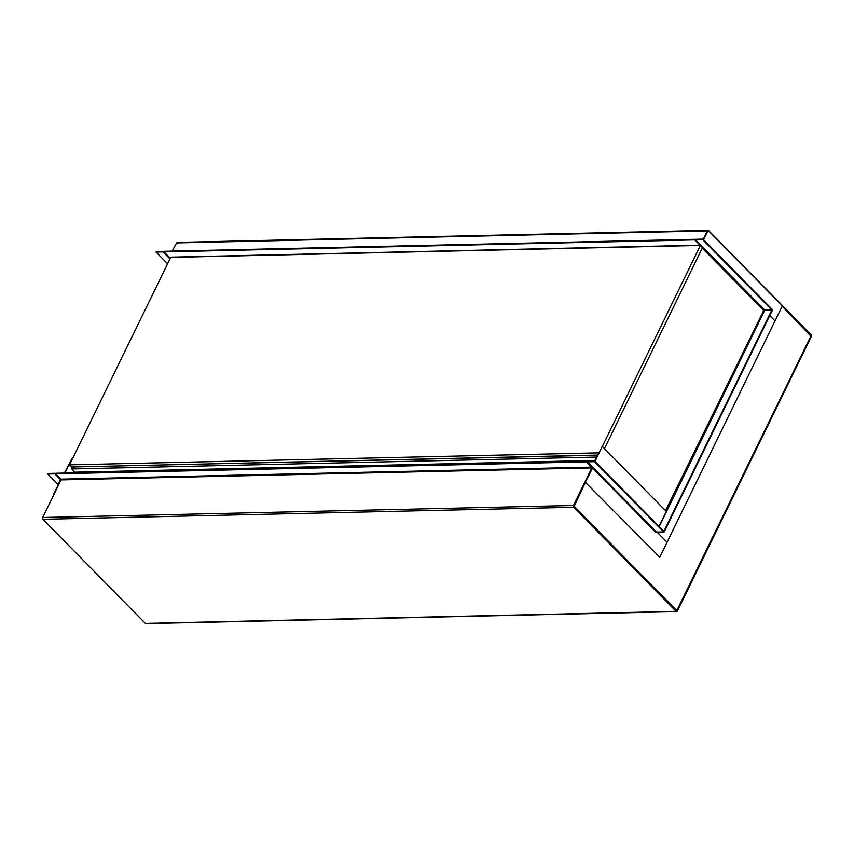 <?xml version="1.0" encoding="UTF-8"?>
<svg xmlns="http://www.w3.org/2000/svg" width="854" height="854" viewBox="0 0 854 854"><rect width="100%" height="100%" fill="white"/><g stroke="black" fill="none" stroke-linecap="round" stroke-linejoin="round"><path stroke-width="1.28" d="M164 251.898L694.74 239.889L695.028 239.291L164.288 251.3L164 251.898L169.199 257.182A1.281 0.897 88.7 0 0 169.743 257.428M695.028 239.291L700.376 244.66M694.74 239.889L699.938 245.173A1.281 0.897 88.7 0 0 700.771 245.333A1.281 0.737 135.5 0 1 700.632 244.917M703.589 239.718L708.115 230.441L703.237 239.366L707.368 230.9L176.629 242.91A1.281 0.897 -91.3 0 1 177.333 242.376L708.073 230.367A1.281 0.897 -91.3 0 1 708.617 230.601L811.076 334.704A1.281 0.897 -91.3 0 1 811.3 336.497L677.371 611.09A1.281 0.897 -91.3 0 1 676.122 611.389L573.664 507.287A1.281 0.897 -91.3 0 1 573.44 505.493L591.779 467.885L586.484 461.843L586.773 461.235L592.313 466.807M172.102 251.119L176.629 242.91M782.168 306.234L810.873 336.06L676.646 610.888L573.867 505.931L585.385 482.307L573.963 506.689L676.944 610.663L810.873 336.06L782.168 306.234M676.667 611.624L145.927 623.634A1.281 0.897 -91.3 0 1 145.383 623.399L42.924 519.296A1.281 0.897 -91.3 0 1 42.7 517.503L61.04 479.895L55.745 473.853L586.484 461.843M592.324 467.213A1.281 0.897 88.7 0 0 591.982 466.519A1.281 0.897 88.7 0 1 592.324 467.213M55.745 473.853L56.033 473.255L586.773 461.235M170.715 257.406L69.548 464.832L71.672 466.989L597.501 455.086M598.59 452.866L69.548 464.832M700.141 245.931L602.337 446.461M702.266 248.087L604.461 448.617L702.266 248.087L763.348 310.151L699.938 245.173A1.281 0.897 88.7 0 0 700.771 245.333A1.281 0.737 135.5 0 0 701.177 245.472L695.658 239.867L702.693 239.707L702.991 239.109L772.133 309.361L771.845 309.959L764.8 310.119A1.281 0.544 -154 0 0 764.383 310.312L659.01 526.363M596.53 457.071L71.821 468.942A1.281 0.897 -91.3 0 1 71.448 467.661L71.672 466.989L597.416 455.246M71.821 468.942L75.152 472.817M170.288 258.292L169.732 257.171A1.281 0.897 88.7 0 0 170.266 257.417L699.65 245.429M72.483 458.822L72.056 458.395L64.904 473.052M169.732 257.171L170.469 257.919M72.056 458.395L64.381 473.063M71.373 467.597L74.319 466.935M594.587 461.064L602.262 446.386L665.896 511.044L763.882 310.141L699.938 245.173L169.199 257.182M665.544 510.681L763.882 310.141M594.992 461.309L602.262 446.386M54.037 494.263L60.634 478.87A1.281 0.737 -44.5 0 1 60.687 478.87M53.685 493.9L61.04 479.895L591.779 467.885A1.281 0.737 135.5 0 1 592.548 467.042M47.781 474.034L48.08 473.426L55.115 473.276L54.827 473.874L47.781 474.034L58.211 484.624M55.115 473.276L60.634 478.87M54.827 473.874L60.57 479.713M168.889 256.926L163.37 251.322L163.071 251.919L168.59 257.524L168.932 256.915M169.978 258.933L168.59 257.524A1.281 0.737 -44.5 0 0 169.284 257.278M163.37 251.322L156.325 251.482L156.036 252.079L167.587 263.822M163.071 251.919L156.036 252.079M657.025 532.063L667.059 542.258L659.726 557.288L584.958 481.88L591.779 467.885M585.492 481.869L592.922 467.426L656.555 532.074L655.947 532.522L592.313 467.875M656.48 532.085L655.947 532.522M659.726 557.288L584.958 481.88M594.736 461.053L594.448 461.662L587.403 461.822L587.701 461.213L594.736 461.053L663.889 531.316L663.59 531.914L656.555 532.074M587.403 461.822L592.922 467.426M594.448 461.662L663.59 531.914M708.115 230.441L782.349 305.871L775.016 320.901L769.753 315.553L775.016 320.901L667.059 542.258L657.089 532.063M700.771 245.333L764.394 309.981A1.281 0.737 -44.5 0 0 764.8 310.119L772.272 310.397L664.305 531.743L663.665 531.754M702.991 239.109L695.957 239.269L695.658 239.867M702.693 239.707L771.845 309.959L663.889 531.316L664.305 531.743M60.944 479.137L591.683 467.127M145.383 623.399L676.122 611.389M42.924 519.296L573.664 507.287M42.7 517.503L573.44 505.493M594.896 460.423L75.013 472.187M587.637 461.352L586.901 461.363M659.224 526.587L764.8 310.119L701.177 245.472"/></g></svg>
